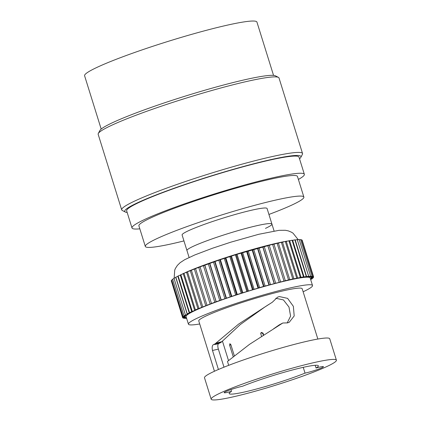 <?xml version="1.0" encoding="UTF-8"?>
<svg xmlns="http://www.w3.org/2000/svg" width="421" height="421" viewBox="0 0 421 421"><rect width="100%" height="100%" fill="white"/><g stroke="black" fill="none" stroke-linecap="round" stroke-linejoin="round"><path stroke-width="0.63" d="M174.068 278.507L172.594 279.181L184.003 315.803L185.893 315.476L183.082 316.613L185.214 316.218L182.646 317.281L185.014 316.813L182.688 317.808L185.298 317.26L183.209 318.176L186.056 317.555L184.209 318.397L186.487 317.918M310.64 279.47L312.24 278.76L310.509 279.049L313.156 277.949L311.03 278.344L313.598 277.276L311.23 277.749L313.556 276.755L310.945 277.302L313.035 276.381L310.188 277.007L312.035 276.165L308.956 276.865L310.566 276.102L307.262 276.881L308.64 276.192L305.114 277.05L306.272 276.439L302.536 277.371L303.478 276.844L288.527 279.897L263.525 286.448L237.265 294.463L214.799 302.215L195.381 309.872L196.154 309.851L189.529 312.582L190.724 312.456L187.234 313.782L188.655 313.587L184.003 315.803M188.429 324.159L186.077 316.608A64.987 5.757 -17.3 0 1 217.315 301.557A64.987 5.757 -17.3 0 1 281.075 281.996A64.987 5.757 -17.3 0 1 310.166 277.955L312.519 285.506A64.987 5.757 162.7 0 0 283.428 289.548A64.987 5.757 162.7 0 0 219.667 309.114A64.987 5.757 162.7 0 0 188.429 324.159A64.987 5.757 162.7 0 0 199.717 323.975M186.514 318.018L185.677 318.46L186.619 318.344M200.049 266.83L211.458 303.457L200.049 266.835L204.748 265.241L216.157 301.868M180.909 274.866L178.12 275.96L189.529 312.582M184.035 273.445L180.846 274.655L192.25 311.277M187.545 271.929L183.972 273.25L195.381 309.872M191.408 270.34L187.487 271.75L198.891 308.372M195.602 268.682L191.355 270.171L202.764 306.798M200.091 266.972L195.576 268.545M283.975 280.986L272.576 244.375L237.049 254.3L218.788 260.183L204.748 265.241M277.102 243.312L272.624 244.517M292.774 278.928L281.37 242.301L277.165 243.433M296.705 278.092L285.301 241.465L281.423 242.475M300.284 277.392L288.874 240.77L285.359 241.654M303.478 276.844L292.074 240.217L288.938 240.975M306.272 276.439L294.868 239.817L292.142 240.438M308.64 276.192L297.237 239.57L294.942 240.059M310.566 276.102L299.157 239.481L297.315 239.833M312.035 276.165L300.626 239.544L299.252 239.77M313.035 276.381L301.625 239.76L300.726 239.865M313.556 276.755L302.146 240.133L301.741 240.138M171.373 281.086L182.688 317.808M171.789 280.339L171.236 280.66L182.646 317.281M172.689 279.486L171.679 279.991L183.082 316.613M175.91 277.407L173.984 278.234L185.387 314.855M178.194 276.192L175.831 277.155L187.234 313.782M267.856 245.711L279.265 282.333M247.206 251.374L258.61 287.996M262.951 246.98L274.36 283.601M209.616 263.488L221.02 300.11M214.684 261.715L226.093 298.336M236.239 254.673L247.648 291.295M219.92 259.936L231.329 296.558M225.288 258.157L236.697 294.779M257.852 248.353L269.256 284.975M303.125 291.769A64.987 5.757 162.7 0 0 312.519 285.506M230.74 256.4L242.149 293.021M241.743 252.995L253.147 289.616M252.589 249.821L263.993 286.443M317.85 339.047L302.178 288.727A54.156 4.799 162.7 0 0 277.934 292.095A54.156 4.799 162.7 0 0 224.803 308.398A54.156 4.799 162.7 0 0 198.77 320.939L214.442 371.254M221.867 341.652L220.846 342.505L214.884 343.973L215.784 343.268L221.867 341.652L240.307 324.549L264.672 307.141L272.345 302.225L277.581 297.179L279.328 296.558L287.606 298.368L293.358 306.325L294.2 315.945L289.227 322.286L287.522 322.881L282.817 323.007L249.495 344.367L227.482 361.45L228.692 365.339M220.846 342.505L218.641 343.594C217.631 344.446 217.541 346.288 218.367 349.114L212.494 350.477L218.42 369.491M212.494 350.477C211.721 346.82 212.316 344.746 214.273 344.262C213.905 344.71 215.363 344.489 218.641 343.594M214.884 343.973L214.273 344.262M268.514 304.625L238.623 324.075L215.784 343.268M336.405 360.176L329.738 338.779A65.587 5.81 162.7 0 0 300.378 342.852A65.587 5.81 162.7 0 0 236.028 362.597A65.587 5.81 162.7 0 0 204.501 377.784L211.168 399.187A65.587 5.81 162.7 0 0 240.528 395.108A65.587 5.81 162.7 0 0 304.878 375.364A65.587 5.81 162.7 0 0 336.405 360.176A65.587 5.81 162.7 0 0 307.046 364.254A65.587 5.81 162.7 0 0 242.696 383.999A65.587 5.81 162.7 0 0 211.168 399.187M307.072 372.653A11.193 0.989 162.7 0 0 318.055 369.285A11.193 0.989 162.7 0 0 323.433 366.696A11.193 0.989 162.7 0 0 318.423 367.391A11.193 0.989 162.7 0 0 316.05 368.017A46.694 4.136 162.7 0 0 318.365 365.796A46.694 4.136 162.7 0 0 297.463 368.701A46.694 4.136 162.7 0 0 242.533 386.241A11.193 0.989 162.7 0 0 240.502 386.71A11.193 0.989 162.7 0 0 229.519 390.078A11.193 0.989 162.7 0 0 224.14 392.672A11.193 0.989 162.7 0 0 229.15 391.972A11.193 0.989 162.7 0 0 231.524 391.346A46.694 4.136 162.7 0 0 229.203 393.567A46.694 4.136 162.7 0 0 250.106 390.667A46.694 4.136 162.7 0 0 305.036 373.122A11.193 0.989 162.7 0 0 307.072 372.653M275.755 298.263L283.422 299.915L288.98 307.051L290.59 316.113L287.19 322.96M252.011 226.845A44.5 3.942 -17.3 0 1 271.929 224.077A44.5 3.942 162.7 0 0 240.617 229.877A44.5 3.942 162.7 0 0 193.423 246.238A44.5 3.942 162.7 0 0 186.956 250.542A44.5 3.942 -17.3 0 1 208.348 240.238A44.5 3.942 -17.3 0 1 252.011 226.845M316.05 368.017L315.197 365.286M303.236 367.333L305.036 373.122M273.555 328.822L279.339 324.823L282.817 323.007M231.524 391.346L230.966 389.562M223.998 367.18L218.367 349.114M233.139 356.476L229.613 345.152L229.919 343.704M229.85 343.725L230.834 344.583L234.255 355.566M261.552 336.405L260.688 333.411L261.294 332.416L263.041 333.106L263.651 335.063M263.041 333.106L262.872 333.606L261.367 332.811L260.694 333.332M262.872 333.606L263.383 335.237M101.193 129.068L84.595 75.769A90.257 7.999 -17.3 0 1 97.714 67.044A90.257 7.999 -17.3 0 1 193.434 33.854A90.257 7.999 -17.3 0 1 256.942 22.092L273.545 75.391M98.303 133.494L99.882 130.51A92.304 8.178 -17.3 0 1 113.17 122.385A92.304 8.178 -17.3 0 1 207.248 89.531A92.304 8.178 -17.3 0 1 275.439 75.833L278.439 77.39A94.709 8.394 162.7 0 0 208.469 91.446A94.709 8.394 162.7 0 0 111.933 125.158A94.709 8.394 162.7 0 0 98.303 133.494A94.709 8.394 162.7 0 0 98.167 134.32L121.69 209.853A94.709 8.394 -17.3 0 1 135.462 200.696A94.709 8.394 -17.3 0 1 235.902 165.869A94.709 8.394 -17.3 0 1 302.541 153.523A94.709 8.394 -17.3 0 1 302.404 154.349L300.826 157.333A92.304 8.178 162.7 0 0 239.775 167.505A92.304 8.178 162.7 0 0 138.125 202.501A92.304 8.178 162.7 0 0 125.269 212.01A92.304 8.178 162.7 0 0 127.168 212.452M302.541 153.523L279.018 77.99A94.709 8.394 162.7 0 0 278.439 77.39M125.269 212.01L122.274 210.453A94.709 8.394 -17.3 0 1 121.69 209.853M299.515 158.775A92.304 8.178 162.7 0 0 300.826 157.333M139.83 228.829A90.257 7.999 -17.3 0 1 132.005 227.987L126.658 210.816A90.257 7.999 -17.3 0 1 139.777 202.091A90.257 7.999 -17.3 0 1 235.497 168.9A90.257 7.999 -17.3 0 1 299.005 157.138L304.351 174.305A90.257 7.999 -17.3 0 1 298.389 179.446M132.005 227.987A90.257 7.999 -17.3 0 1 145.124 219.257A90.257 7.999 -17.3 0 1 240.844 186.066A90.257 7.999 -17.3 0 1 304.351 174.305M183.951 240.912A83.037 7.357 -17.3 0 1 145.313 246.438L138.898 225.84A83.037 7.357 -17.3 0 1 150.971 217.81A83.037 7.357 -17.3 0 1 239.033 187.271A83.037 7.357 -17.3 0 1 297.458 176.452L303.873 197.054A83.037 7.357 -17.3 0 1 291.8 205.085A83.037 7.357 -17.3 0 1 268.93 214.442M145.313 246.438A83.037 7.357 -17.3 0 1 157.386 238.407A83.037 7.357 -17.3 0 1 245.448 207.874A83.037 7.357 -17.3 0 1 303.873 197.054M265.462 228.382A44.5 3.942 162.7 0 0 271.929 224.077L267.082 208.511A44.5 3.942 162.7 0 0 235.771 214.31A44.5 3.942 162.7 0 0 188.576 230.676A44.5 3.942 162.7 0 0 182.104 234.981L189.108 257.463M214.799 302.215L203.39 265.593M297.668 277.986L286.259 241.365M210.121 303.962L198.717 267.34M216.21 301.699L204.806 265.077M254.068 289.216L242.659 252.595M258.015 288.043L246.611 251.421M279.186 282.207L267.777 245.585M293.895 278.744L282.486 242.122M275.639 283.128L264.23 246.506M194.634 310.314L183.224 273.692M219.73 300.431L208.321 263.809M304.057 276.907L292.653 240.286M289.769 279.649L278.365 243.028M306.625 276.602L295.221 239.975M226.409 298.094L215.005 261.473M230.198 296.805L218.788 260.183M242.843 292.674L231.434 256.052M246.817 291.427L235.413 254.805M301.062 277.371L289.659 240.749M187.171 314.082L175.768 277.455M231.776 296.279L220.367 259.652M235.655 294.989L224.251 258.368M205.737 305.657L194.328 269.035M237.265 294.463L225.861 257.841M268.919 284.938L257.51 248.316M241.212 293.195L229.803 256.573M248.453 290.922L237.049 254.3M252.432 289.706L241.028 253.084M270.461 284.517L259.052 247.89M274.15 283.522L262.741 246.901M224.877 298.626L213.468 262.004M285.333 280.686L273.924 244.064M189.218 312.94L177.809 276.318M197.959 308.846L186.556 272.224M221.209 299.91L209.8 263.283M259.631 287.569L248.227 250.948M263.525 286.448L252.121 249.827M280.607 281.849L269.203 245.222M201.67 307.288L190.266 270.666M308.751 276.45L297.342 239.828M265.109 286.001L253.705 249.379M191.708 311.682L180.304 275.06M292.584 240.307A64.987 5.757 162.7 0 0 292.116 240.359M290.064 240.623A64.987 5.757 162.7 0 0 288.885 240.801M287.201 241.08A64.987 5.757 162.7 0 0 285.196 241.438M284.112 241.643A64.987 5.757 162.7 0 0 269.524 244.917A64.987 5.757 162.7 0 0 185.34 272.613M183.972 273.24A64.987 5.757 162.7 0 0 182.588 273.892M180.872 274.739A64.987 5.757 162.7 0 0 180.156 275.102M230.908 344.831L229.613 345.152M183.209 318.176L183.093 317.802M312.24 278.76L312.145 278.449M185.677 318.46L185.582 318.171M288.527 279.897L277.118 243.275M313.156 277.949L313.045 277.597M206.964 305.151L195.555 268.53M310.851 279.707L310.766 279.428M283.986 280.996L272.576 244.375M313.598 277.276L313.461 276.85M184.209 318.397L184.109 318.071M174.157 278.086L174.741 270.024L175.457 268.356L177.388 265.383L180.141 262.678L184.651 259.72L194.749 254.973L212.584 248.201L230.719 242.207L258.726 234.292L279.039 230.324L285.37 230.287L288.327 230.887L291.485 232.197L293.021 233.166L298.157 239.607M271.929 224.077L274.087 230.997M228.487 360.508L222.404 340.984"/></g></svg>
